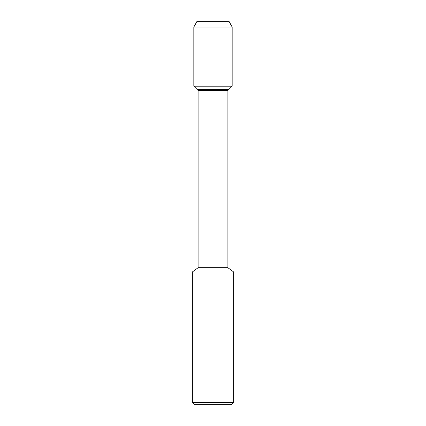 <?xml version="1.0" encoding="UTF-8"?>
<svg xmlns="http://www.w3.org/2000/svg" width="426" height="426" viewBox="0 0 426 426"><rect width="100%" height="100%" fill="white"/><g stroke="black" fill="none" stroke-linecap="round" stroke-linejoin="round"><path stroke-width="0.64" d="M197.02 21.3L228.98 21.3L197.02 21.3L193.83 27.051L232.17 27.051L228.98 21.3L232.17 27.051L232.17 86.185L232.17 27.051M198.106 267.709L198.106 90.461L227.894 90.461L227.894 267.709L198.106 267.709L192.355 271.985L233.645 271.985L227.894 267.709M192.355 271.985L192.355 402.634L194.421 404.7L231.579 404.7L233.645 402.634L233.645 271.985M192.355 402.634L233.645 402.634M198.106 90.461L197.02 89.369L228.98 89.369L232.17 86.185L193.83 86.185L193.83 27.051M193.83 86.185L197.02 89.369L228.98 89.369L227.894 90.461M228.98 89.369L232.17 86.185"/></g></svg>

